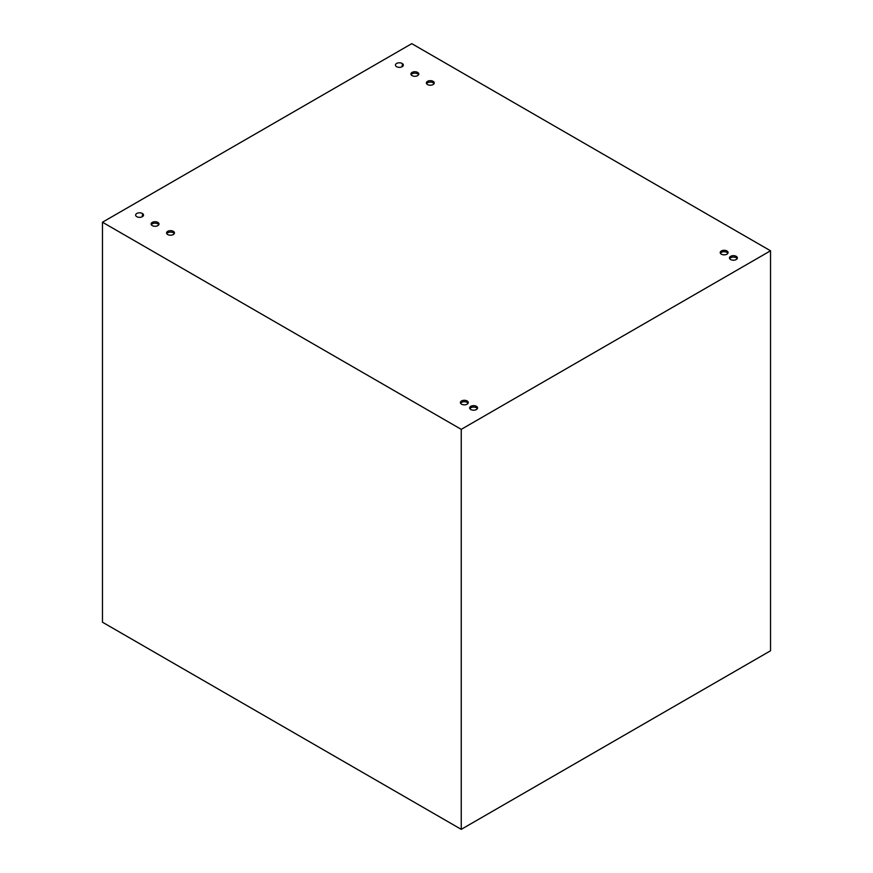 <?xml version="1.0" encoding="UTF-8"?>
<svg xmlns="http://www.w3.org/2000/svg" width="873" height="873" viewBox="0 0 873 873"><rect width="100%" height="100%" fill="white"/><g stroke="black" fill="none" stroke-linecap="round" stroke-linejoin="round"><path stroke-width="1.31" d="M461.239 829.35L770.532 650.778L770.532 250.791L461.239 429.352L461.239 829.35L102.468 622.209L102.468 222.222L411.761 43.65L770.532 250.791M403.119 65.791A3.939 2.27 0 0 0 402.169 64.897L402.169 66.686M143.314 215.784A3.939 2.27 0 0 0 142.364 214.9L142.364 216.679M461.239 429.352L102.468 222.222M142.364 213.47A3.939 2.27 180 0 1 143.521 215.074A3.939 2.27 180 0 1 139.582 217.344A3.939 2.27 180 0 1 135.642 215.074A3.939 2.27 180 0 1 138.076 212.979A3.939 2.27 180 0 1 142.364 213.47M157.827 222.397A3.939 2.27 180 0 1 158.984 224.001A3.939 2.27 180 0 1 155.045 226.271A3.939 2.27 180 0 1 151.105 224.001A3.939 2.27 180 0 1 153.539 221.906A3.939 2.27 180 0 1 157.827 222.397M173.291 231.323A3.939 2.27 180 0 1 174.447 232.927A3.939 2.27 180 0 1 170.508 235.208A3.939 2.27 180 0 1 166.579 232.927A3.939 2.27 180 0 1 169.002 230.832A3.939 2.27 180 0 1 173.291 231.323M467.12 400.958A3.939 2.27 180 0 1 468.277 402.573A3.939 2.27 180 0 1 464.338 404.843A3.939 2.27 180 0 1 460.398 402.573A3.939 2.27 180 0 1 462.832 400.467A3.939 2.27 180 0 1 467.12 400.958M476.396 406.316A3.939 2.27 180 0 1 477.553 407.931A3.939 2.27 180 0 1 473.613 410.201A3.939 2.27 180 0 1 469.674 407.931A3.939 2.27 180 0 1 472.107 405.825A3.939 2.27 180 0 1 476.396 406.316M726.925 250.966A3.939 2.27 180 0 1 728.071 252.57A3.939 2.27 180 0 1 724.143 254.851A3.939 2.27 180 0 1 720.203 252.57A3.939 2.27 180 0 1 722.637 250.475A3.939 2.27 180 0 1 726.925 250.966M736.201 256.324A3.939 2.27 180 0 1 737.358 257.928A3.939 2.27 180 0 1 733.418 260.198A3.939 2.27 180 0 1 729.479 257.928A3.939 2.27 180 0 1 731.912 255.833A3.939 2.27 180 0 1 736.201 256.324M402.169 63.467A3.939 2.27 180 0 1 403.326 65.082A3.939 2.27 180 0 1 399.387 67.352A3.939 2.27 180 0 1 395.447 65.082A3.939 2.27 180 0 1 397.881 62.976A3.939 2.27 180 0 1 402.169 63.467M417.632 72.404A3.939 2.27 180 0 1 418.789 74.009A3.939 2.27 180 0 1 414.85 76.278A3.939 2.27 180 0 1 410.91 74.009A3.939 2.27 180 0 1 413.344 71.902A3.939 2.27 180 0 1 417.632 72.404M433.095 81.331A3.939 2.27 180 0 1 434.252 82.935A3.939 2.27 180 0 1 430.313 85.205A3.939 2.27 180 0 1 426.373 82.935A3.939 2.27 180 0 1 428.807 80.84A3.939 2.27 180 0 1 433.095 81.331M434.056 83.644A3.939 2.27 0 0 0 433.095 82.76A3.939 2.27 0 0 0 426.581 83.644M418.582 74.718A3.939 2.27 0 0 0 417.632 73.823A3.939 2.27 0 0 0 411.118 74.718M737.15 258.648A3.939 2.27 0 0 0 736.201 257.753A3.939 2.27 0 0 0 729.686 258.648M727.875 253.29A3.939 2.27 0 0 0 726.925 252.395A3.939 2.27 0 0 0 720.4 253.29M477.356 408.64A3.939 2.27 0 0 0 476.396 407.746A3.939 2.27 0 0 0 469.881 408.64M468.07 403.282A3.939 2.27 0 0 0 467.12 402.388A3.939 2.27 0 0 0 460.595 403.282M174.251 233.648A3.939 2.27 0 0 0 173.291 232.753A3.939 2.27 0 0 0 166.776 233.648M158.788 224.721A3.939 2.27 0 0 0 157.827 223.826A3.939 2.27 0 0 0 151.313 224.721"/></g></svg>
